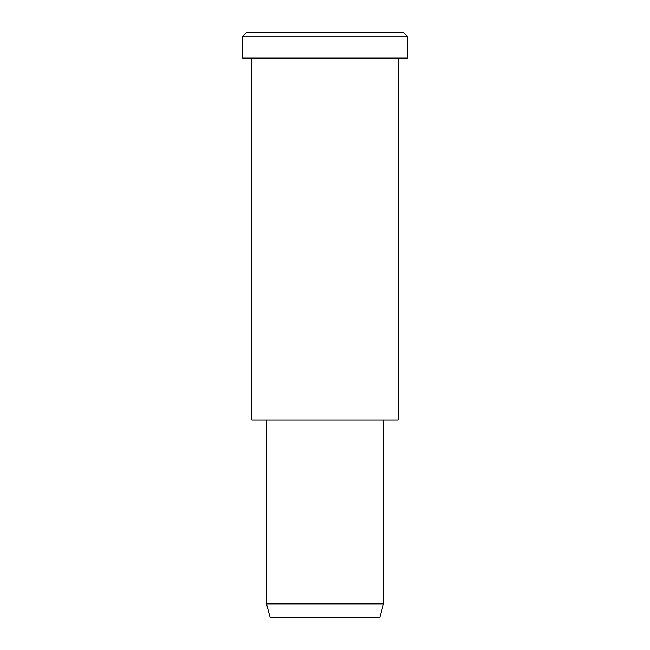 <?xml version="1.0" encoding="UTF-8"?>
<svg xmlns="http://www.w3.org/2000/svg" width="650" height="650" viewBox="0 0 650 650"><rect width="100%" height="100%" fill="white"/><g stroke="black" fill="none" stroke-linecap="round" stroke-linejoin="round"><path stroke-width="0.97" d="M407.266 58.094L242.734 58.094L407.266 58.094L407.266 36.156L403.609 32.5L246.391 32.5L403.609 32.5L407.266 36.156L242.734 36.156L407.266 36.156L242.734 36.156L407.266 36.156L407.266 58.094L283.871 58.094M383.5 603.858L379.844 617.5L270.156 617.5L379.844 617.5L383.5 603.858L266.5 603.858L383.5 603.858L266.5 603.858L383.5 603.858L383.5 420.062L383.5 603.858M379.844 617.5L297.578 617.5M398.125 420.062L251.875 420.062L398.125 420.062L398.125 58.094L251.875 58.094L398.125 58.094L398.125 420.062L288.438 420.062M285.691 32.5L403.609 32.5M246.391 32.5L242.734 36.156L242.734 58.094M270.156 617.5L266.5 603.858L266.5 420.062M251.875 58.094L251.875 420.062"/></g></svg>
